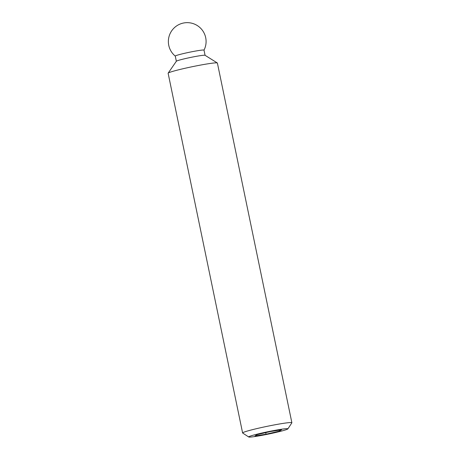 <?xml version="1.0" encoding="UTF-8"?>
<svg xmlns="http://www.w3.org/2000/svg" width="460" height="460" viewBox="0 0 460 460"><rect width="100%" height="100%" fill="white"/><g stroke="black" fill="none" stroke-linecap="round" stroke-linejoin="round"><path stroke-width="0.69" d="M248.739 437L242.673 433.032A25.156 1.512 -11.7 0 1 242.61 432.952A25.156 1.512 -11.7 0 1 242.914 432.63A25.156 1.512 -11.7 0 1 269.025 425.943A25.156 1.512 -11.7 0 1 291.876 422.751A25.156 1.512 -11.7 0 1 291.853 422.849L287.862 428.898A20.01 1.202 -11.7 0 1 268.531 434.056A20.01 1.202 -11.7 0 1 248.739 437A20.01 1.202 -11.7 0 1 248.929 436.678A20.01 1.202 -11.7 0 1 270.29 431.238A20.01 1.202 -11.7 0 1 287.862 428.898M281.566 429.818L279.341 431.158L266.058 434.217L255.007 435.936L257.232 434.596L270.514 431.537L281.566 429.818M279.139 430.198L279.341 431.158M265.73 432.636L266.058 434.217M191.889 51.75A14.674 0.885 -11.7 0 1 204.01 50.129A18.866 18.866 0 0 0 183.603 23A18.866 18.866 0 0 0 175.271 56.103A14.674 0.885 -11.7 0 1 175.444 55.89A14.674 0.885 -11.7 0 1 191.889 51.75M242.61 432.952L168.124 73.249A25.156 1.512 -11.7 0 1 168.153 73.151L176.364 61.232A14.674 0.885 -11.7 0 1 176.525 61.099A14.674 0.885 -11.7 0 1 191.308 57.293A14.674 0.885 -11.7 0 1 205.045 55.292L217.321 62.968A25.156 1.512 -11.7 0 1 217.39 63.049L291.876 422.751M168.153 73.151A25.156 1.512 -11.7 0 1 168.423 72.927A25.156 1.512 -11.7 0 1 193.763 66.401A25.156 1.512 -11.7 0 1 217.321 62.968M175.271 56.08L176.341 61.266M204.01 50.129L205.079 55.315"/></g></svg>
